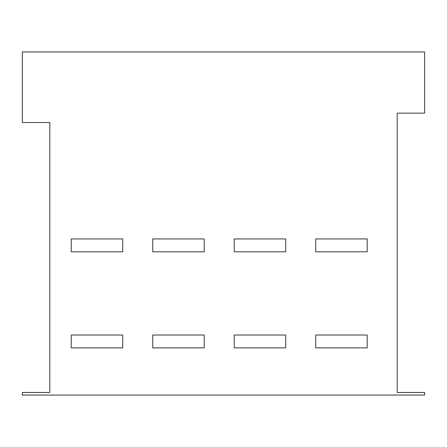 <?xml version="1.0" encoding="UTF-8"?>
<svg xmlns="http://www.w3.org/2000/svg" width="447" height="447" viewBox="0 0 447 447"><rect width="100%" height="100%" fill="white"/><g stroke="black" fill="none" stroke-linecap="round" stroke-linejoin="round"><path stroke-width="0.67" d="M22.35 122.5L22.35 51.941L424.65 51.941L424.65 113.136L397.199 113.136L397.199 392.483L424.65 392.483L424.65 395.059L22.35 395.059L22.35 392.483L49.801 392.483L49.801 122.5L22.35 122.5M315.711 238.938L367.177 238.938L367.177 251.806L315.711 251.806L315.711 238.938M234.222 238.938L285.689 238.938L285.689 251.806L234.222 251.806L234.222 238.938M152.734 238.938L204.201 238.938L204.201 251.806L152.734 251.806L152.734 238.938M71.246 238.938L122.713 238.938L122.713 251.806L71.246 251.806L71.246 238.938M315.711 347.878L367.177 347.878L367.177 335.01L315.711 335.01L315.711 347.878M234.222 347.878L285.689 347.878L285.689 335.01L234.222 335.01L234.222 347.878M152.734 347.878L204.201 347.878L204.201 335.01L152.734 335.01L152.734 347.878M71.246 347.878L122.713 347.878L122.713 335.01L71.246 335.01L71.246 347.878"/></g></svg>
